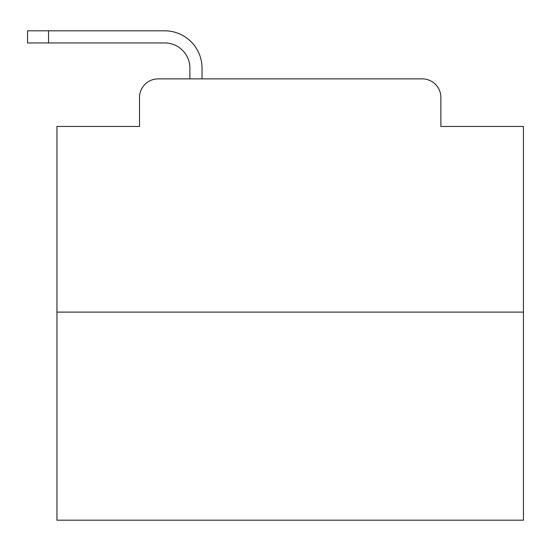 <?xml version="1.0" encoding="UTF-8"?>
<svg xmlns="http://www.w3.org/2000/svg" width="551" height="551" viewBox="0 0 551 551"><rect width="100%" height="100%" fill="white"/><g stroke="black" fill="none" stroke-linecap="round" stroke-linejoin="round"><path stroke-width="0.83" d="M139.513 97.527L139.513 126.448L139.513 97.527A18.658 18.658 0 0 1 158.171 78.869L189.895 78.869L189.895 68.138A25.194 25.194 0 0 0 164.701 42.944L27.55 42.944L27.55 30.815L164.701 30.815A37.323 37.323 0 0 1 202.024 68.138L202.024 78.869L217.418 78.869M523.45 312.121L56.939 312.121L56.939 520.185L523.45 520.185L523.45 126.448L440.876 126.448L440.876 97.527A18.658 18.658 0 0 0 422.218 78.869L158.171 78.869M56.939 312.121L56.939 126.448L139.513 126.448M362.971 78.869L422.218 78.869M440.876 126.448L440.876 97.527M189.895 68.138A25.194 25.194 0 0 0 164.701 42.944A25.194 25.194 0 0 1 189.895 68.138A25.194 25.194 0 0 0 164.701 42.944A25.194 25.194 0 0 1 189.895 68.138A25.194 25.194 0 0 0 164.701 42.944A25.194 25.194 0 0 1 189.895 68.138A25.194 25.194 0 0 0 164.701 42.944A25.194 25.194 0 0 1 189.895 68.138A25.194 25.194 0 0 0 164.701 42.944A25.194 25.194 0 0 1 189.895 68.138A25.194 25.194 0 0 0 164.701 42.944A25.194 25.194 0 0 1 189.895 68.138A25.194 25.194 0 0 0 164.701 42.944A25.194 25.194 0 0 1 189.895 68.138A25.194 25.194 0 0 0 164.701 42.944A25.194 25.194 0 0 1 189.895 68.138A25.194 25.194 0 0 0 164.701 42.944A25.194 25.194 0 0 1 189.895 68.138A25.194 25.194 0 0 0 164.701 42.944A25.194 25.194 0 0 1 189.895 68.138A25.194 25.194 0 0 0 164.701 42.944A25.194 25.194 0 0 1 189.895 68.138A25.194 25.194 0 0 0 164.701 42.944A25.194 25.194 0 0 1 189.895 68.138A25.194 25.194 0 0 0 164.701 42.944A25.194 25.194 0 0 1 189.895 68.138A25.194 25.194 0 0 0 164.701 42.944A25.194 25.194 0 0 1 189.895 68.138M48.543 30.815L164.701 30.815L48.543 30.815L164.701 30.815L48.543 30.815L164.701 30.815L48.543 30.815L164.701 30.815L48.543 30.815L164.701 30.815L48.543 30.815L164.701 30.815L48.543 30.815L164.701 30.815L48.543 30.815L164.701 30.815L48.543 30.815L164.701 30.815L48.543 30.815L164.701 30.815L48.543 30.815L164.701 30.815L48.543 30.815L164.701 30.815L48.543 30.815L164.701 30.815L48.543 30.815L164.701 30.815L48.543 30.815L48.543 42.944"/></g></svg>
